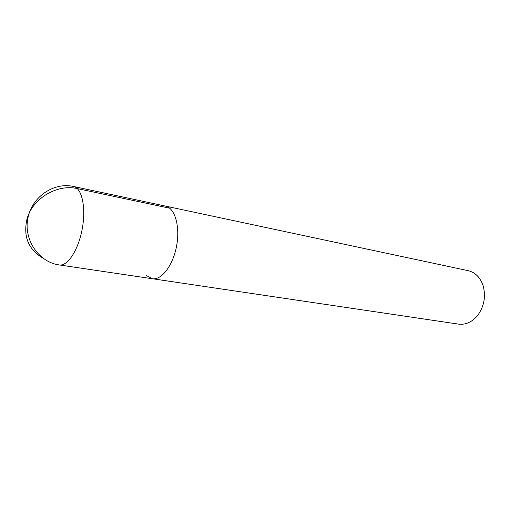 <?xml version="1.0" encoding="UTF-8"?>
<svg xmlns="http://www.w3.org/2000/svg" width="510" height="510" viewBox="0 0 510 510"><rect width="100%" height="100%" fill="white"/><g stroke="black" fill="none" stroke-linecap="round" stroke-linejoin="round"><path stroke-width="0.76" d="M146.44 275.566L152.324 278.734L458.567 324.13C465.84 324.985 472.273 321.995 477.864 315.154C484.188 306.204 485.953 296.431 483.155 285.836C480.312 277.478 475.326 272.423 468.212 270.683L73.548 186.481C81.842 187.973 86.177 207.385 82.295 228.569C78.521 249.779 67.671 266.456 59.377 264.958C38.951 262.401 23.543 239.725 27.82 218.535C31.518 197.153 53.684 181.853 73.548 186.481M152.324 278.734C161.676 280.36 173.196 265.187 176.664 245.616C180.253 226.07 174.771 207.825 165.438 206.085C174.771 207.825 180.253 226.07 176.664 245.616C173.196 265.187 161.676 280.36 152.324 278.734L59.377 264.958M169.747 208.22L77.335 188.604C57.464 183.804 32.774 198.218 27.107 218.612L27.789 218.733M42.681 257.958C28.19 249.262 22.995 236.149 27.107 218.612"/></g></svg>
